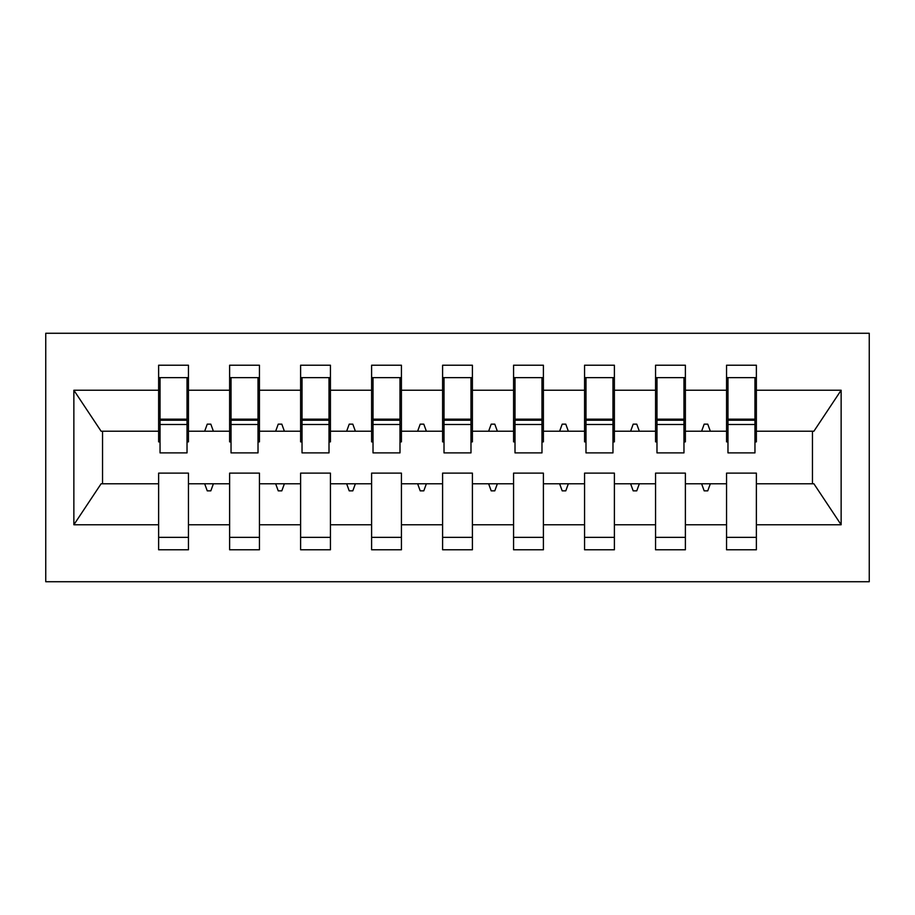 <?xml version="1.0" encoding="UTF-8"?>
<svg xmlns="http://www.w3.org/2000/svg" width="915" height="915" viewBox="0 0 915 915"><rect width="100%" height="100%" fill="white"/><g stroke="black" fill="none" stroke-linecap="round" stroke-linejoin="round"><path stroke-width="1.37" d="M45.75 581.734L869.25 581.734L869.25 333.266L45.75 333.266L45.75 581.734M754.955 441.876L756.373 441.876L756.373 431.228L813.893 431.228L841.137 390.236L841.137 524.764L756.373 524.764L756.373 473.124L726.556 473.124L726.556 483.772L685.381 483.772L685.381 473.124L655.563 473.124L655.563 483.772L614.388 483.772L614.388 473.124L584.571 473.124L584.571 483.772L543.396 483.772L543.396 473.124L513.578 473.124L513.578 483.772L472.403 483.772L472.403 473.124L442.597 473.124L442.597 483.772L401.422 483.772L401.422 473.124L371.604 473.124L371.604 483.772L330.429 483.772L330.429 473.124L300.612 473.124L300.612 483.772L259.437 483.772L259.437 473.124L229.619 473.124L229.619 483.772L188.444 483.772L188.444 549.789L158.627 549.789L158.627 483.772L101.108 483.772L73.863 524.764L73.863 390.236L101.108 431.228L158.627 431.228L158.627 390.236L73.863 390.236M756.373 524.764L756.373 549.789L726.556 549.789L726.556 483.772M756.373 431.228L756.373 365.211L726.556 365.211L726.556 390.236L685.381 390.236L685.381 441.876L683.962 441.876M727.974 441.876L726.556 441.876L726.556 390.236M726.556 524.764L685.381 524.764L685.381 549.789L655.563 549.789L655.563 483.772M685.381 390.236L685.381 365.211L655.563 365.211L655.563 390.236L614.388 390.236L614.388 441.876L612.97 441.876M656.981 441.876L655.563 441.876L655.563 390.236M655.563 524.764L614.388 524.764L614.388 549.789L584.571 549.789L584.571 483.772M614.388 390.236L614.388 365.211L584.571 365.211L584.571 390.236L543.396 390.236L543.396 441.876L541.977 441.876M585.989 441.876L584.571 441.876L584.571 390.236M584.571 524.764L543.396 524.764L543.396 549.789L513.578 549.789L513.578 483.772M543.396 390.236L543.396 365.211L513.578 365.211L513.578 390.236L472.403 390.236L472.403 441.876L470.985 441.876M515.008 441.876L513.578 441.876L513.578 390.236M513.578 524.764L472.403 524.764L472.403 549.789L442.597 549.789L442.597 483.772M472.403 390.236L472.403 365.211L442.597 365.211L442.597 390.236L401.422 390.236L401.422 441.876L399.992 441.876M444.015 441.876L442.597 441.876L442.597 390.236M442.597 524.764L401.422 524.764L401.422 549.789L371.604 549.789L371.604 483.772M401.422 390.236L401.422 365.211L371.604 365.211L371.604 390.236L330.429 390.236L330.429 441.876L329.011 441.876M373.023 441.876L371.604 441.876L371.604 390.236M371.604 524.764L330.429 524.764L330.429 549.789L300.612 549.789L300.612 483.772M330.429 390.236L330.429 365.211L300.612 365.211L300.612 390.236L259.437 390.236L259.437 441.876L258.019 441.876M302.03 441.876L300.612 441.876L300.612 390.236M300.612 524.764L259.437 524.764L259.437 549.789L229.619 549.789L229.619 483.772M259.437 390.236L259.437 365.211L229.619 365.211L229.619 390.236L188.444 390.236L188.444 365.211L158.627 365.211L158.627 390.236M231.038 441.876L229.619 441.876L229.619 390.236M188.444 483.772L188.444 473.124L158.627 473.124L158.627 483.772M158.627 431.228L158.627 441.876L160.045 441.876M685.381 524.764L685.381 483.772M614.388 524.764L614.388 483.772M543.396 524.764L543.396 483.772M472.403 524.764L472.403 483.772M401.422 524.764L401.422 483.772M330.429 524.764L330.429 483.772M259.437 524.764L259.437 483.772M841.137 390.236L756.373 390.236M229.619 524.764L188.444 524.764M158.627 524.764L73.863 524.764M701.611 431.228L710.326 431.228L707.741 424.137L704.195 424.137L701.611 431.228L685.381 431.228M726.556 431.228L710.326 431.228M701.611 483.772L704.195 490.863L707.741 490.863L710.326 483.772M630.618 431.228L639.333 431.228L636.749 424.137L633.203 424.137L630.618 431.228L614.388 431.228M655.563 431.228L639.333 431.228M630.618 483.772L633.203 490.863L636.749 490.863L639.333 483.772M559.625 431.228L568.341 431.228L565.767 424.137L562.21 424.137L559.625 431.228L543.396 431.228M584.571 431.228L568.341 431.228M559.625 483.772L562.21 490.863L565.767 490.863L568.341 483.772M488.633 431.228L497.36 431.228L494.775 424.137L491.218 424.137L488.633 431.228L472.403 431.228M513.578 431.228L497.36 431.228M488.633 483.772L491.218 490.863L494.775 490.863L497.36 483.772M417.64 431.228L426.367 431.228L423.782 424.137L420.225 424.137L417.64 431.228L401.422 431.228M442.597 431.228L426.367 431.228M417.64 483.772L420.225 490.863L423.782 490.863L426.367 483.772M346.659 431.228L355.375 431.228L352.79 424.137L349.233 424.137L346.659 431.228L330.429 431.228M371.604 431.228L355.375 431.228M346.659 483.772L349.233 490.863L352.79 490.863L355.375 483.772M275.667 431.228L284.382 431.228L281.797 424.137L278.252 424.137L275.667 431.228L259.437 431.228M300.612 431.228L284.382 431.228M275.667 483.772L278.252 490.863L281.797 490.863L284.382 483.772M204.674 431.228L213.389 431.228L210.805 424.137L207.259 424.137L204.674 431.228L188.444 431.228L188.444 390.236M229.619 431.228L213.389 431.228M204.674 483.772L207.259 490.863L210.805 490.863L213.389 483.772M188.444 431.228L188.444 441.876L187.026 441.876M841.137 524.764L813.893 483.772L756.373 483.772M102.549 431.228L102.549 483.772M812.451 483.772L812.451 431.228M158.627 377.632L160.045 377.632L158.627 377.632M160.045 424.491L160.045 377.632L188.444 377.632L187.026 377.632L187.026 452.891L160.045 452.891L160.045 424.491L187.026 424.491M158.627 537.368L188.444 537.368M229.619 377.632L231.038 377.632L229.619 377.632M231.038 424.491L231.038 377.632L259.437 377.632L258.019 377.632L258.019 452.891L231.038 452.891L231.038 424.491L258.019 424.491M229.619 537.368L259.437 537.368M300.612 377.632L302.03 377.632L300.612 377.632M302.03 424.491L302.03 377.632L330.429 377.632L329.011 377.632L329.011 452.891L302.03 452.891L302.03 424.491L329.011 424.491M300.612 537.368L330.429 537.368M371.604 377.632L373.023 377.632L371.604 377.632M373.023 424.491L373.023 377.632L401.422 377.632L399.992 377.632L399.992 452.891L373.023 452.891L373.023 424.491L399.992 424.491M371.604 537.368L401.422 537.368M442.597 377.632L444.015 377.632L442.597 377.632M444.015 424.491L444.015 377.632L472.403 377.632L470.985 377.632L470.985 452.891L444.015 452.891L444.015 424.491L470.985 424.491M442.597 537.368L472.403 537.368M513.578 377.632L515.008 377.632L513.578 377.632M515.008 424.491L515.008 377.632L543.396 377.632L541.977 377.632L541.977 452.891L515.008 452.891L515.008 424.491L541.977 424.491M513.578 537.368L543.396 537.368M584.571 377.632L585.989 377.632L584.571 377.632M585.989 424.491L585.989 377.632L614.388 377.632L612.97 377.632L612.97 452.891L585.989 452.891L585.989 424.491L612.97 424.491M584.571 537.368L614.388 537.368M655.563 377.632L656.981 377.632L655.563 377.632M656.981 424.491L656.981 377.632L685.381 377.632L683.962 377.632L683.962 452.891L656.981 452.891L656.981 424.491L683.962 424.491M655.563 537.368L685.381 537.368M726.556 377.632L727.974 377.632L726.556 377.632M727.974 424.491L727.974 377.632L756.373 377.632L754.955 377.632L754.955 452.891L727.974 452.891L727.974 424.491L754.955 424.491M726.556 537.368L756.373 537.368M187.026 395.383L188.444 395.383M158.627 395.383L160.045 395.383M160.045 420.225L187.026 420.225M258.019 395.383L259.437 395.383M229.619 395.383L231.038 395.383M231.038 420.225L258.019 420.225M329.011 395.383L330.429 395.383M300.612 395.383L302.03 395.383M302.03 420.225L329.011 420.225M399.992 395.383L401.422 395.383M371.604 395.383L373.023 395.383M373.023 420.225L399.992 420.225M470.985 395.383L472.403 395.383M442.597 395.383L444.015 395.383M444.015 420.225L470.985 420.225M541.977 395.383L543.396 395.383M513.578 395.383L515.008 395.383M515.008 420.225L541.977 420.225M612.97 395.383L614.388 395.383M584.571 395.383L585.989 395.383M585.989 420.225L612.97 420.225M683.962 395.383L685.381 395.383M655.563 395.383L656.981 395.383M656.981 420.225L683.962 420.225M754.955 395.383L756.373 395.383M726.556 395.383L727.974 395.383M727.974 420.225L754.955 420.225M160.045 419.162L187.026 419.162M231.038 419.162L258.019 419.162M302.03 419.162L329.011 419.162M373.023 419.162L399.992 419.162M444.015 419.162L470.985 419.162M515.008 419.162L541.977 419.162M585.989 419.162L612.97 419.162M656.981 419.162L683.962 419.162M727.974 419.162L754.955 419.162"/></g></svg>

